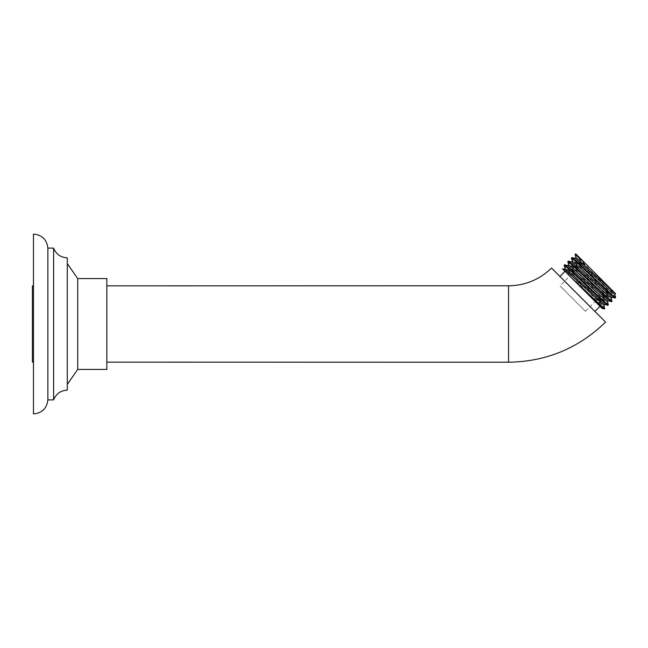 <?xml version="1.0" encoding="UTF-8"?>
<svg xmlns="http://www.w3.org/2000/svg" width="648" height="648" viewBox="0 0 648 648"><rect width="100%" height="100%" fill="white"/><g stroke="black" fill="none" stroke-linecap="round" stroke-linejoin="round"><path stroke-width="0.49" stroke-dasharray="3.24 2.43" d="M559.913 276.453L594.88 311.421M106.847 362.151L106.847 285.849L106.847 362.151M106.847 369.425L106.847 278.575M77.72 369.425L77.72 278.575M67.287 257.823L67.287 390.177M53.622 399.889L53.622 248.111M47.863 248.111L47.863 399.889M33.477 413.91L33.477 234.09M33.477 362.127L33.477 285.873L33.477 362.127M32.4 285.873L32.4 362.127M599.967 306.334L585.185 291.551M565.032 268.369L598.914 305.281L569.714 276.08M571.447 262.011L607.5 301.757M567.81 265.639L603.863 305.386M564.181 269.276L573.018 279.385M568.288 261.176L568.288 261.257C568.013 262.165 610.246 305.589 608.326 304.86M564.651 264.813C562.756 264.125 606.593 309.177 604.697 308.489M572.297 261.104L608.351 300.85M568.66 264.789L604.714 304.479M604.244 308.942C606.139 309.631 562.302 264.578 564.197 265.267M607.873 305.313C609.776 306.002 565.931 260.942 567.834 261.638M611.51 301.676C613.429 302.405 571.188 258.981 571.471 258.074M615.349 293.439L576.266 254.356C567.527 246.92 617.277 297.967 615.6 297.586M571.917 257.548C570.021 256.859 613.867 301.911 611.963 301.223M599.578 277.668L614.766 294.484M575.076 258.374L611.137 298.121M609.339 287.42L583.905 261.995L609.339 287.42L585.428 311.332L560.002 285.898L585.428 311.332M575.926 257.475L611.987 297.213M575.108 254.462L615.138 298.048M583.905 261.995L560.002 285.898M508.575 285.784L508.575 362.216M572.297 261.176L571.39 262.084L568.288 261.257"/><path stroke-width="0.97" d="M604.77 304.479L603.863 305.386L570.686 274.89L564.181 269.276L562.44 268.807L599.967 306.334L594.88 311.421L605.564 322.105C578.534 348.292 546.207 361.665 508.575 362.216L106.847 362.151M605.564 322.105L551.529 268.061C539.549 279.636 525.228 285.541 508.575 285.784L106.847 285.849M551.529 268.061L559.913 276.453L564.999 271.366M77.72 278.575L106.847 278.575L106.847 369.425L77.72 369.425L77.72 278.575L67.287 263.582M53.622 399.889L53.622 248.111C56.101 254.267 60.661 257.499 67.287 257.823L67.287 390.177C60.661 390.493 56.101 393.733 53.622 399.889L47.863 399.889L47.863 248.111C46.85 239.566 42.055 234.892 33.477 234.09L33.477 413.91C42.055 413.108 46.85 408.434 47.863 399.889M33.477 362.127L32.4 362.127L32.4 285.873L33.477 285.873M604.244 308.942L585.185 291.551L601.992 308.359L604.195 308.942L604.697 308.489C605.111 309.76 582.852 288.36 569.714 276.08M608.407 300.842L607.5 301.757L601.66 296.816L567.81 265.639L564.708 264.813M608.326 304.779L608.326 304.86C609.023 306.755 563.963 262.91 564.651 264.813L564.708 264.805M568.66 264.789L567.834 261.638C567.146 259.735 612.198 303.58 611.51 301.676L608.351 300.85L574.501 269.681L568.669 264.732L567.761 265.648M564.206 265.348L564.197 265.267C563.509 263.372 608.569 307.209 607.873 305.313L604.714 304.479L570.856 273.302L565.032 268.369L564.125 269.276M571.479 258.098L571.463 258.001C570.775 256.098 615.835 299.943 615.138 298.048L615.592 297.513M564.197 265.267L564.651 264.813M607.873 305.313L608.326 304.86M567.834 261.638L568.288 261.176C567.599 259.281 612.652 303.126 611.963 301.223L611.137 298.064M585.687 263.776L575.1 254.364L575.902 253.992L615.584 293.674M575.602 253.911L576.266 254.356M615.6 297.586C616.289 299.489 571.228 255.644 571.917 257.548L575.076 258.374L608.966 289.583L614.766 294.484L615.576 293.657M612.036 297.205L611.129 298.112L605.337 293.22L571.447 262.011L568.288 261.176M615.349 293.439L575.926 257.475M615.138 298.048L611.979 297.213L578.105 266.02L572.297 261.104L571.398 262.027M571.471 258.074L572.289 261.136L571.463 258.058L571.917 257.548M611.51 301.676L611.963 301.223M508.575 362.216L508.575 285.784M67.287 384.418L77.72 369.425M53.622 248.111L47.863 248.111M607.5 301.701L608.334 304.803M603.871 305.329L604.697 308.44M564.197 265.316L565.032 268.426M615.6 297.537L614.766 294.435M575.926 257.523L575.1 254.413M575.027 258.39L575.934 257.483"/></g></svg>
